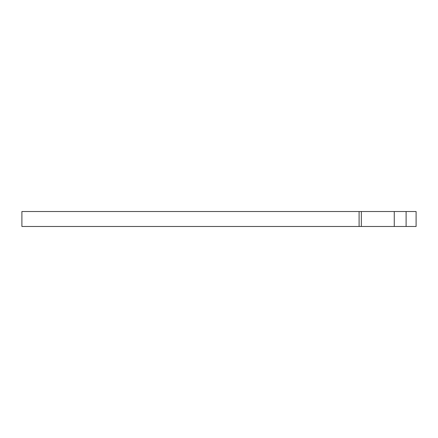 <?xml version="1.0" encoding="UTF-8"?>
<svg xmlns="http://www.w3.org/2000/svg" width="438" height="438" viewBox="0 0 438 438"><rect width="100%" height="100%" fill="white"/><g stroke="black" fill="none" stroke-linecap="round" stroke-linejoin="round"><path stroke-width="0.66" d="M416.1 226.473L416.1 211.527L416.095 226.473L21.9 226.473L21.9 211.527L361.345 211.527L361.345 226.473M394.266 226.473L394.266 211.527L361.345 211.527M394.266 211.527L406.103 211.527L406.103 226.473M416.095 211.527L406.103 211.527M359.094 226.473L359.094 211.527"/></g></svg>
